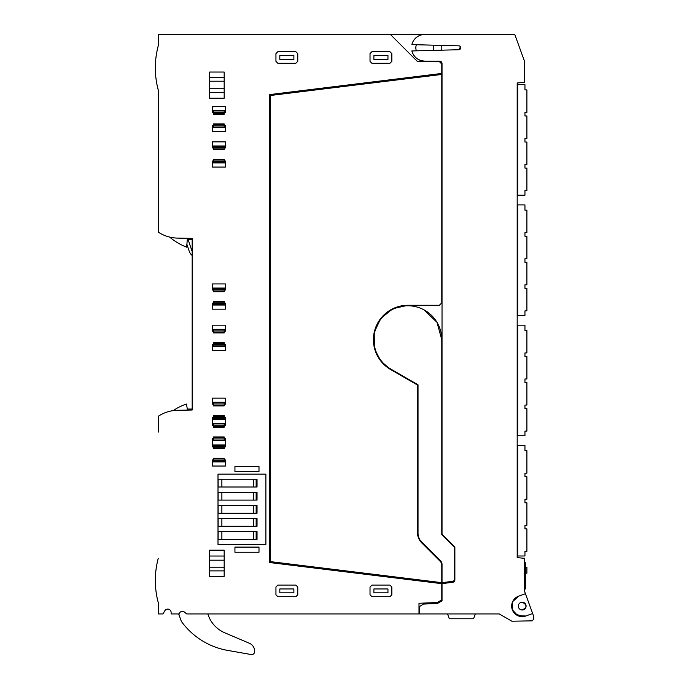 <?xml version="1.0" encoding="UTF-8"?>
<svg xmlns="http://www.w3.org/2000/svg" width="689" height="689" viewBox="0 0 689 689"><rect width="100%" height="100%" fill="white"/><g stroke="black" fill="none" stroke-linecap="round" stroke-linejoin="round"><path stroke-width="1.03" d="M441.787 45.396L441.787 50.168M460.7 47.782L460.485 46.895L458.814 49.729A1.938 1.938 0 0 0 460.7 47.782A1.938 1.938 0 0 0 458.814 45.844L411.858 44.613A13.332 13.332 0 0 1 424.812 34.45L514.761 34.45L524.467 61.123L524.467 82.335L517.189 82.973L517.189 557.651L524.467 558.288L524.467 591.041L533.682 616.362L533.682 619.265L532.097 620.858L511.858 621.211L499.258 613.933L508.723 619.402M424.76 34.45L158.229 34.45L158.229 45.879A84.859 84.859 0 0 0 158.229 89.94C154.353 75.256 154.353 60.563 158.229 45.879M433.398 50.392L433.398 45.181M411.858 50.952C413.848 57.308 418.171 60.701 424.812 61.123A13.332 13.332 0 0 1 411.858 50.952L458.814 49.729M158.229 89.94L158.229 232.098A36.371 36.371 0 0 0 169.615 237.068L169.615 237.068A59.702 59.702 0 0 0 186.633 247.17L187.322 239.333L192.171 239.333M158.229 232.098C164.128 235.939 170.588 237.946 177.624 238.11L192.171 238.36L192.171 410.024L177.624 410.274C170.588 410.437 164.128 412.444 158.229 416.285L158.229 432.141M390.387 34.45L417.543 61.605L439.367 61.605L441.787 64.034L441.787 73.447L269.64 94.582L269.64 562.534L441.787 583.669L441.787 599.869L437.248 602.496L418.998 603.288L418.998 613.933L186.693 613.933L184.574 612.159A3.393 3.393 0 0 0 179.106 613.933L171.122 613.933L171.122 612.504A3.393 3.393 0 0 0 164.783 610.807L162.983 613.933L158.229 613.933L158.229 602.505C154.353 587.82 154.353 573.127 158.229 558.443M416.38 44.733A8.974 8.974 0 0 0 416.38 50.84M441.787 613.933L447.54 613.933L449.306 618.782L473.55 618.782L475.315 613.933L499.258 613.933L419.722 613.933L419.722 606.398L423.356 604.081L437.489 603.461L442.028 600.842L442.028 583.626L452.88 582.265A2.429 2.429 0 0 0 454.878 579.88L454.878 547.014L442.028 534.164L442.028 63.543A2.429 2.429 0 0 0 439.608 61.123L424.812 61.123M525.431 593.703L518.602 596.192A10.55 10.55 0 0 0 512.297 609.713A10.55 10.55 0 0 0 525.81 616.009L532.649 613.529M523.192 616.603L515.139 613.933M419.722 613.933L418.998 613.933M158.134 602.152A84.859 84.859 0 0 1 158.212 558.521M158.229 416.285A36.371 36.371 0 0 1 173.197 410.627A53.346 53.346 0 0 1 186.443 404.047L187.322 409.051L192.171 409.051L192.171 410.024M177.624 238.11A36.371 36.371 0 0 1 169.615 237.068M441.063 61.605L439.367 61.605M224.175 331.22L225.389 331.22L225.389 325.165L212.298 325.165L212.298 331.22L213.512 331.22M224.175 303.1L225.389 303.1L225.389 309.163L212.298 309.163L212.298 303.1L213.512 303.1M212.298 288.062L212.298 283.946L225.389 283.946L225.389 288.062L212.298 288.062L212.298 290.009L213.512 290.009M225.389 288.062L225.389 290.009L224.175 290.009M224.175 161.019L225.389 161.019L225.389 167.074L212.298 167.074L212.298 161.019L213.512 161.019M212.298 145.982L212.298 141.856L225.389 141.856L225.389 145.982L212.298 145.982L212.298 147.92L213.512 147.584M225.389 145.982L225.389 147.92L224.175 147.92M224.175 125.613L225.389 125.613L225.389 131.677L212.298 131.677L212.298 125.613L213.512 125.613M213.512 112.186L212.298 112.522L212.298 106.459L225.389 106.459L225.389 110.585L212.298 110.585M224.175 112.522L225.389 112.522L225.389 110.585M297.769 594.779L295.822 596.717L277.882 596.717L275.944 594.779L275.944 587.019L277.882 585.082L295.822 585.082L297.769 587.019L297.769 594.779M371.957 585.082L389.905 585.082L391.843 587.019L391.843 594.779L389.905 596.717L371.957 596.717L370.019 594.779L370.019 587.019L371.957 585.082M391.843 61.364L391.843 53.604L389.905 51.666L371.957 51.666L370.019 53.604L370.019 61.364L371.957 63.302L389.905 63.302L391.843 61.364M297.769 61.364L297.769 53.604L295.822 51.666L277.882 51.666L275.944 53.604L275.944 61.364L277.882 63.302L295.822 63.302L297.769 61.364M225.389 346.257L212.298 346.257L212.298 350.374L225.389 350.374L225.389 344.319L224.175 344.319M213.512 344.319L212.298 344.319L212.298 346.257M224.175 404.202L225.389 404.202L225.389 398.139L212.298 398.139L212.298 404.202L213.512 404.202L213.512 402.617L224.175 402.617L224.175 403.918L213.512 403.918L213.512 405.899L224.175 405.899L224.175 403.918M224.175 425.544L225.389 425.544L225.389 417.293L224.175 417.293M213.512 417.293L212.298 417.293L212.298 425.544L213.512 425.544M234.94 471.517L258.995 471.517L258.995 466.367L234.94 466.367L234.94 471.517M224.175 77.495L224.175 72.035L209.628 72.035L209.628 81.207L224.175 81.207L224.175 77.495L209.628 77.495M209.628 81.207L209.628 98.217L224.175 98.217L224.175 81.207M218 479.243L218 544.465L265.885 544.465L265.885 474.153L218 474.153L218 479.243L257.031 479.243L257.031 487.002L218 487.002M224.175 446.877L225.389 446.877L225.389 438.635L224.175 438.635M213.512 446.877L212.298 446.877L212.298 438.635L213.512 438.635M225.389 461.914L212.298 461.914L212.298 466.031L225.389 466.031L225.389 459.968L224.175 459.968M212.298 461.914L212.298 459.968L213.512 459.968M224.175 556.032L224.175 550.166L209.628 550.166L209.628 576.349L224.175 576.349L224.175 556.032L209.628 556.032M234.94 552.251L258.995 552.251L258.995 547.109L234.94 547.109L234.94 552.251M518.602 596.192L512.659 601.626L512.28 609.662M512.315 609.756L517.775 615.665L525.81 616.009M373.938 341.374L373.929 338.368M423.899 309.8L436.972 322.288L441.787 339.711L441.787 534.647L454.396 547.255L454.396 580.06A1.214 1.214 0 0 1 453.396 581.249L442.028 582.653L442.028 564.334A4.849 4.849 0 0 0 440.607 560.906L421.573 541.864A12.126 12.126 0 0 1 418.025 533.295L418.025 384.781L390.87 369.106A33.942 33.942 0 0 1 407.845 305.761A33.942 33.942 0 0 1 441.787 339.711M441.279 562.775L440.366 561.509A4.849 4.849 0 0 1 441.787 564.937L441.787 582.661L270.122 561.587L270.122 95.521L441.787 74.446L441.787 302.859L439.367 305.279L407.845 305.279L392.773 308.75L380.75 318.464L374.187 332.468L374.411 347.928M374.928 349.805L380.905 361.157L390.629 369.528L417.543 385.065L417.543 532.855C417.594 536.714 418.972 540.03 421.659 542.803L440.366 561.509M225.389 329.282L212.298 329.282M225.389 305.038L212.298 305.038M225.389 162.957L212.298 162.957M225.389 127.551L212.298 127.551M279.82 588.957L279.82 592.841L293.884 592.841L293.884 588.957L279.82 588.957M373.894 592.841L387.959 592.841L387.959 588.957L373.894 588.957L373.894 592.841M373.894 59.426L373.894 55.542L387.959 55.542L387.959 59.426L373.894 59.426M293.884 59.426L279.82 59.426L279.82 55.542L293.884 55.542L293.884 59.426M225.389 402.264L212.298 402.264M225.389 419.239L212.298 419.239M225.389 423.597L212.298 423.597M256.566 487.002L256.566 479.243M218.12 479.243L218.12 487.002M218 500.102L257.031 500.102L257.031 492.342L218 492.342M218 513.193L257.031 513.193L257.031 505.433L218 505.433M218 526.284L257.031 526.284L257.031 518.524L218 518.524M218 539.375L257.031 539.375L257.031 531.615L218 531.615M256.566 539.375L256.566 531.615M218.12 531.615L218.12 539.375M256.566 526.284L256.566 518.524M218.12 518.524L218.12 526.284M256.566 513.193L256.566 505.433M218.12 505.433L218.12 513.193M256.566 500.102L256.566 492.342M218.12 492.342L218.12 500.102M225.389 440.572L212.298 440.572M225.389 444.939L212.298 444.939M522.21 609.98A3.876 3.876 0 0 0 526.086 606.105A3.876 3.876 0 0 0 522.21 602.22A3.876 3.876 0 0 0 518.326 606.105A3.876 3.876 0 0 0 522.21 609.98C527.214 607.397 527.214 604.813 522.21 602.22M407.845 305.279A34.433 34.433 0 0 0 390.629 369.528M417.543 532.855A14.064 14.064 0 0 0 421.659 542.803M224.175 112.238L224.175 110.938L213.512 110.938L213.512 112.238L224.175 112.238L224.175 114.219L213.512 114.219L213.512 112.238M213.512 124.657L213.512 123.917L224.175 123.917L224.175 127.207L213.512 127.207L213.512 124.657L224.175 124.657M224.175 125.906L213.512 125.906M224.175 147.635L224.175 146.335L213.512 146.335L213.512 147.635L224.175 147.635L224.175 149.616L213.512 149.616L213.512 147.635M213.512 160.055L213.512 159.314L224.175 159.314L224.175 162.604L213.512 162.604L213.512 160.055L224.175 160.055M224.175 161.304L213.512 161.304M224.175 290.965L213.512 290.965L213.512 291.705L224.175 291.705L224.175 288.415L213.512 288.415L213.512 289.664M224.175 289.716L213.512 289.716L213.512 290.965M213.512 302.135L213.512 301.403L224.175 301.403L224.175 304.684L213.512 304.684L213.512 302.135L224.175 302.135M224.175 303.384L213.512 303.384M224.175 332.184L213.512 332.184L213.512 332.916L224.175 332.916L224.175 329.635L213.512 329.635L213.512 330.884M224.175 330.935L213.512 330.935L213.512 332.184M213.512 343.355L213.512 342.622L224.175 342.622L224.175 345.904L213.512 345.904L213.512 343.355L224.175 343.355M224.175 344.603L213.512 344.603M213.512 416.337L213.512 415.596L224.175 415.596L224.175 418.886L213.512 418.886L213.512 416.337L224.175 416.337M224.175 417.586L213.512 417.586M224.175 425.251L224.175 423.95L213.512 423.95L213.512 425.251L224.175 425.251L224.175 427.24L213.512 427.24L213.512 425.251M213.512 437.67L213.512 436.938L224.175 436.938L224.175 440.219L213.512 440.219L213.512 437.67L224.175 437.67M224.175 438.919L213.512 438.919M224.175 446.593L224.175 445.292L213.512 445.292L213.512 446.593L224.175 446.593L224.175 448.573L213.512 448.573L213.512 446.593M213.512 459.012L213.512 458.271L224.175 458.271L224.175 461.561L213.512 461.561L213.512 459.012L224.175 459.012M224.175 460.261L213.512 460.261M524.467 562.775L525.44 562.775L525.44 588.957L524.467 588.957M454.396 580.06L453.396 581.249M525.44 567.383L526.896 567.383L526.896 573.196L525.44 573.196M179.106 613.933A3.393 3.393 0 0 0 179.002 614.924L181.362 621.4A72.741 72.741 0 0 0 228.593 650.562L251.192 654.55A2.911 2.911 0 0 0 254.491 652.509A8.483 8.483 0 0 0 249.435 643.285L224.855 632.846A30.04 30.04 0 0 1 208.362 615.475L207.802 613.933M249.435 643.285L241.21 639.797M178.64 613.933L179.002 614.924M192.171 255.43A8.483 8.483 0 0 1 189.277 251.39L186.891 244.302M187.322 239.359L188.64 239.419A8.242 8.242 0 0 0 189.062 242.407L191.8 250.538A5.822 5.822 0 0 0 192.171 251.399M524.949 555.989L524.949 551.381L524.949 555.989L517.189 555.989M517.189 445.421L517.68 445.421L517.68 555.989M524.949 448.341L524.949 445.421L517.68 445.421M524.949 445.421L524.949 450.684L526.896 450.684L526.896 473.188L524.949 473.188L524.949 476.745L524.949 474.575M524.949 476.745L526.896 476.745L526.896 499.249L524.949 499.249L524.949 502.815L524.949 500.645M524.949 502.815L526.896 502.815L526.896 525.311L524.949 525.311L524.949 528.876L524.949 526.706M524.949 450.684L524.949 448.513M524.949 528.876L526.896 528.876L526.896 551.381L524.949 551.381M524.949 435.724L524.949 431.116L524.949 435.724L517.189 435.724M517.189 325.165L517.68 325.165L517.68 435.724M524.949 328.076L524.949 325.165L517.68 325.165M524.949 325.165L524.949 330.427L526.896 330.427L526.896 352.923L524.949 352.923L524.949 356.489L524.949 354.318M524.949 356.489L526.896 356.489L526.896 378.984L524.949 378.984L524.949 382.55L524.949 380.38M524.949 382.55L526.896 382.55L526.896 405.054L524.949 405.054L524.949 408.62L524.949 406.45M524.949 330.427L524.949 328.248M524.949 408.62L526.896 408.62L526.896 431.116L524.949 431.116M524.949 315.467L524.949 310.86L524.949 315.467L517.189 315.467M517.189 204.9L517.68 204.9L517.68 315.467M524.949 207.82L524.949 204.9L517.68 204.9M524.949 204.9L524.949 210.162L526.896 210.162L526.896 232.667L524.949 232.667L524.949 236.224L524.949 234.053M524.949 236.224L526.896 236.224L526.896 258.728L524.949 258.728L524.949 262.294L524.949 260.123M524.949 262.294L526.896 262.294L526.896 284.79L524.949 284.79L524.949 288.355L524.949 286.185M524.949 210.162L524.949 207.992M524.949 288.355L526.896 288.355L526.896 310.86L524.949 310.86M524.949 195.202L524.949 190.595L524.949 195.202L517.189 195.202M517.189 84.644L517.68 84.644L517.68 195.202M524.949 87.555L524.949 84.644L517.68 84.644M524.949 84.644L524.949 89.897L526.896 89.897L526.896 112.402L524.949 112.402L524.949 115.967L524.949 113.797M524.949 115.967L526.896 115.967L526.896 138.463L524.949 138.463L524.949 142.029L524.949 139.858M524.949 142.029L526.896 142.029L526.896 164.533L524.949 164.533L524.949 168.099L524.949 165.92M524.949 89.897L524.949 87.727M524.949 168.099L526.896 168.099L526.896 190.595L524.949 190.595M209.628 88.201L224.175 88.201M209.628 92.36L224.175 92.36M209.628 560.183L224.175 560.183M209.628 567.176L224.175 567.176M209.628 570.888L224.175 570.888M224.175 113.478L213.512 113.478M224.175 148.884L213.512 148.884M224.175 405.166L213.512 405.166M224.175 426.5L213.512 426.5M224.175 447.841L213.512 447.841M253.638 479.243L253.638 487.002M221.875 479.243L221.875 487.002M256.144 479.243L256.144 487.002M253.638 492.342L253.638 500.102M221.875 492.342L221.875 500.102M256.144 492.342L256.144 500.102M253.638 505.433L253.638 513.193M221.875 505.433L221.875 513.193M256.144 505.433L256.144 513.193M253.638 518.524L253.638 526.284M221.875 518.524L221.875 526.284M256.144 518.524L256.144 526.284M253.638 531.615L253.638 539.375M221.875 531.615L221.875 539.375M256.144 531.615L256.144 539.375"/></g></svg>
